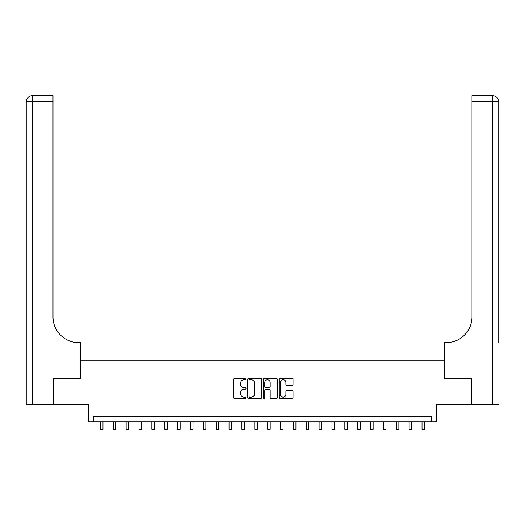 <?xml version="1.0" encoding="UTF-8"?>
<svg xmlns="http://www.w3.org/2000/svg" width="525" height="525" viewBox="0 0 525 525"><rect width="100%" height="100%" fill="white"/><g stroke="black" fill="none" stroke-linecap="round" stroke-linejoin="round"><path stroke-width="0.79" d="M246.035 379.05A0.709 0.709 0 0 0 245.326 378.348L234.59 378.348A1.011 1.011 0 0 0 233.586 379.352L233.586 397.537A1.011 1.011 0 0 0 234.59 398.547L245.326 398.547A0.709 0.709 0 0 0 246.035 397.845A0.709 0.709 0 0 0 245.326 397.136L243.935 397.136A3.235 3.235 0 0 1 240.706 393.901L240.706 392.385A3.235 3.235 0 0 1 243.935 389.156L245.326 389.156A0.709 0.709 0 0 0 246.035 388.447A0.709 0.709 0 0 0 245.326 387.739L243.935 387.739A3.235 3.235 0 0 1 240.706 384.51L240.706 382.994A3.235 3.235 0 0 1 243.935 379.759L245.326 379.759A0.709 0.709 0 0 0 246.035 379.05M292.025 385.468A1.011 1.011 0 0 0 293.035 384.458L293.035 379.352A1.011 1.011 0 0 0 292.025 378.348L280.101 378.348A1.011 1.011 0 0 0 279.09 379.352L279.09 397.537A1.011 1.011 0 0 0 280.101 398.547L292.025 398.547A1.011 1.011 0 0 0 293.035 397.537L293.035 391.374A1.011 1.011 0 0 0 292.025 390.364L286.919 390.364A1.011 1.011 0 0 0 285.915 391.374L285.915 394.433A2.704 2.704 0 0 1 283.211 397.136A2.704 2.704 0 0 1 280.507 394.433L280.507 382.462A2.704 2.704 0 0 1 283.211 379.759A2.704 2.704 0 0 1 285.915 382.462L285.915 384.458A1.011 1.011 0 0 0 286.919 385.468L292.025 385.468M431.543 421.897L436.688 421.897L436.688 404.401L471.424 404.401L471.424 378.669L444.406 378.669L444.406 360.143L80.594 360.143L80.594 378.669L80.594 342.648L78.737 342.648A25.732 25.732 0 0 1 53.012 316.916L53.012 101.817L32.425 101.817L32.425 404.401L53.524 404.401L53.524 378.669L80.594 378.669L53.576 378.669L53.576 404.401L88.312 404.401L88.312 421.897L431.543 421.897L431.543 416.752L93.457 416.752L93.457 421.897M261.614 379.352A1.011 1.011 0 0 0 260.603 378.348L248.686 378.348A1.011 1.011 0 0 0 247.675 379.352L247.675 397.537A1.011 1.011 0 0 0 248.686 398.547L260.603 398.547A1.011 1.011 0 0 0 261.614 397.537L261.614 379.352M264.397 378.348L276.314 378.348A1.011 1.011 0 0 1 277.325 379.352L277.325 397.537A1.011 1.011 0 0 1 276.314 398.547L271.215 398.547A1.011 1.011 0 0 1 270.204 397.537L270.204 390.167A1.011 1.011 0 0 0 269.194 389.156L265.808 389.156A1.011 1.011 0 0 0 264.797 390.167L264.797 397.845A0.709 0.709 0 0 1 264.088 398.547A0.709 0.709 0 0 1 263.386 397.845L263.386 379.352A1.011 1.011 0 0 1 264.397 378.348M249.795 379.759A0.709 0.709 0 0 0 249.086 380.467L249.086 396.428A0.709 0.709 0 0 0 249.795 397.136L251.258 397.136A3.235 3.235 0 0 0 254.494 393.901L254.494 382.994A3.235 3.235 0 0 0 251.258 379.759L249.795 379.759M270.204 382.515A2.704 2.704 0 0 0 267.501 379.811A2.704 2.704 0 0 0 264.797 382.515L264.797 386.728A1.011 1.011 0 0 0 265.808 387.739L269.194 387.739A1.011 1.011 0 0 0 270.204 386.728L270.204 382.515M100.4 421.897L100.4 429.358L102.979 429.358L102.979 421.897M113.269 421.897L113.269 429.358L115.841 429.358L115.841 421.897M126.131 421.897L126.131 429.358L128.704 429.358L128.704 421.897M139 421.897L139 429.358L141.573 429.358L141.573 421.897M151.863 421.897L151.863 429.358L154.435 429.358L154.435 421.897M32.425 404.401L26.25 404.401L26.25 101.817A6.175 6.175 0 0 1 32.425 95.642L53.012 95.642L53.012 101.817M78.737 342.648A25.732 25.732 0 0 1 53.012 316.916M26.25 101.817A6.175 6.175 0 0 1 32.425 95.642L32.425 101.817L26.25 101.817M498.75 404.401L471.476 404.401L471.476 378.669L444.406 378.669L444.406 342.648L446.263 342.648A25.732 25.732 0 0 0 471.988 316.916L471.988 95.642L492.575 95.642A6.175 6.175 0 0 1 498.75 101.817L498.75 342.648M446.263 342.648A25.732 25.732 0 0 0 471.988 316.916M498.75 101.817A6.175 6.175 0 0 0 492.575 95.642A6.175 6.175 0 0 1 498.75 101.817L471.988 101.817M164.725 421.897L164.725 429.358L167.298 429.358L167.298 421.897M177.594 421.897L177.594 429.358L180.167 429.358L180.167 421.897M190.457 421.897L190.457 429.358L193.029 429.358L193.029 421.897M203.319 421.897L203.319 429.358L205.892 429.358L205.892 421.897M216.188 421.897L216.188 429.358L218.761 429.358L218.761 421.897M229.051 421.897L229.051 429.358L231.623 429.358L231.623 421.897M241.913 421.897L241.913 429.358L244.486 429.358L244.486 421.897M254.782 421.897L254.782 429.358L257.355 429.358L257.355 421.897M267.645 421.897L267.645 429.358L270.217 429.358L270.217 421.897M280.514 421.897L280.514 429.358L283.087 429.358L283.087 421.897M293.377 421.897L293.377 429.358L295.949 429.358L295.949 421.897M306.239 421.897L306.239 429.358L308.812 429.358L308.812 421.897M319.108 421.897L319.108 429.358L321.681 429.358L321.681 421.897M331.971 421.897L331.971 429.358L334.543 429.358L334.543 421.897M344.833 421.897L344.833 429.358L347.406 429.358L347.406 421.897M357.702 421.897L357.702 429.358L360.275 429.358L360.275 421.897M370.565 421.897L370.565 429.358L373.137 429.358L373.137 421.897M383.427 421.897L383.427 429.358L386 429.358L386 421.897M396.296 421.897L396.296 429.358L398.869 429.358L398.869 421.897M409.159 421.897L409.159 429.358L411.731 429.358L411.731 421.897M422.021 421.897L422.021 429.358L424.6 429.358L424.6 421.897M100.4 429.358L102.979 429.358M113.269 429.358L115.841 429.358M126.131 429.358L128.704 429.358M139 429.358L141.573 429.358M151.863 429.358L154.435 429.358M492.575 404.401L492.575 95.642M164.725 429.358L167.298 429.358M177.594 429.358L180.167 429.358M190.457 429.358L193.029 429.358M203.319 429.358L205.892 429.358M216.188 429.358L218.761 429.358M229.051 429.358L231.623 429.358M241.913 429.358L244.486 429.358M254.782 429.358L257.355 429.358M267.645 429.358L270.217 429.358M280.514 429.358L283.087 429.358M293.377 429.358L295.949 429.358M306.239 429.358L308.812 429.358M319.108 429.358L321.681 429.358M331.971 429.358L334.543 429.358M344.833 429.358L347.406 429.358M357.702 429.358L360.275 429.358M370.565 429.358L373.137 429.358M383.427 429.358L386 429.358M396.296 429.358L398.869 429.358M409.159 429.358L411.731 429.358M422.021 429.358L424.6 429.358"/></g></svg>
